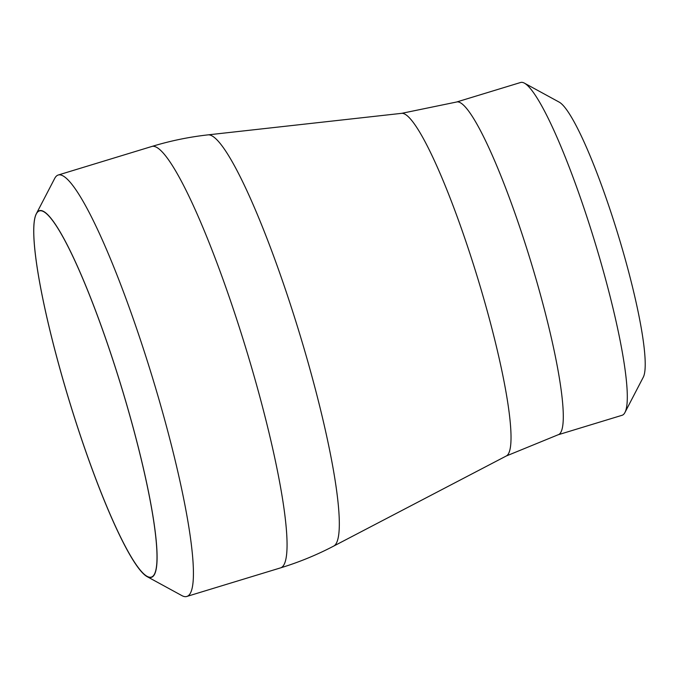 <?xml version="1.0" encoding="UTF-8"?>
<svg xmlns="http://www.w3.org/2000/svg" width="679" height="679" viewBox="0 0 679 679"><rect width="100%" height="100%" fill="white"/><g stroke="black" fill="none" stroke-linecap="round" stroke-linejoin="round"><path stroke-width="1.02" d="M524.46 83.169L559.309 102.19A145.314 20.463 73 0 1 618.051 234.645A145.314 20.463 73 0 1 643.208 377.346L624.901 412.577A173.96 24.495 -107 0 0 594.779 241.741A173.96 24.495 -107 0 0 524.46 83.169A173.96 24.495 -107 0 0 521.379 82.346A173.96 24.495 -107 0 0 520.615 82.49L456.568 102.02L401.747 113.325L208.164 134.849A215.073 30.292 -107 0 1 208.326 134.832A215.073 30.292 -107 0 1 299.244 332.455A215.073 30.292 -107 0 1 333.567 546.154L506.228 456.016A179.197 25.233 -107 0 0 477.634 277.966A179.197 25.233 -107 0 0 401.883 113.308A179.197 25.233 -107 0 0 401.747 113.325M456.568 102.02A173.96 24.495 -107 0 1 457.34 101.875A173.96 24.495 -107 0 1 531.538 263.91A173.96 24.495 -107 0 1 558.036 434.806L622.083 415.285A173.96 24.495 -107 0 0 624.901 412.577M36.386 213.656L54.693 178.433A220.31 31.03 73 0 1 58.258 175.004A220.31 31.03 73 0 1 59.234 174.817A220.31 31.03 73 0 1 153.208 380.028A220.31 31.03 73 0 1 186.767 596.468A220.31 31.03 73 0 1 185.791 596.654A220.31 31.03 73 0 1 181.887 595.61L147.037 576.598A191.665 26.99 -107 0 0 150.432 577.498A191.665 26.99 -107 0 0 122.967 391.953A191.665 26.99 -107 0 0 40.333 210.515A191.665 26.99 -107 0 0 36.386 213.656A191.665 26.99 -107 0 0 69.564 401.875A191.665 26.99 -107 0 0 147.037 576.598M67.832 396.052A191.461 26.965 -107 0 0 151.222 577.142A191.461 26.965 -107 0 0 122.933 391.953A191.461 26.965 -107 0 0 39.552 210.872A191.461 26.965 -107 0 0 67.832 396.052M333.567 546.154C316.516 555.057 298.794 562.305 280.402 567.924A220.31 31.03 -107 0 0 246.842 351.484A220.31 31.03 -107 0 0 152.868 146.274A220.31 31.03 -107 0 0 151.901 146.452L58.258 175.004M558.036 434.806L506.228 456.016M280.402 567.924L186.767 596.468M151.901 146.452C170.293 140.85 189.051 136.98 208.164 134.849"/></g></svg>
